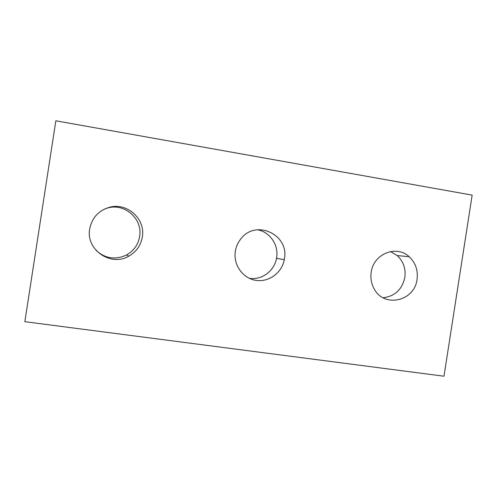 <?xml version="1.0" encoding="UTF-8"?>
<svg xmlns="http://www.w3.org/2000/svg" width="497" height="497" viewBox="0 0 497 497"><rect width="100%" height="100%" fill="white"/><g stroke="black" fill="none" stroke-linecap="round" stroke-linejoin="round"><path stroke-width="0.75" d="M89.696 228.881C92.026 217.562 98.76 210.33 109.905 207.174C127.549 202.472 145.708 219.363 142.335 236.994C140.813 245.475 136.29 251.873 128.773 256.185C110.788 266.982 85.608 249.656 89.696 228.881M96.039 250.389C105.258 258.626 115.441 260.148 126.592 254.949C133.83 250.805 138.185 244.654 139.651 236.491C142.894 219.519 125.406 203.267 108.427 207.796L104.705 208.964M235.329 251.339C236.069 246.736 237.883 242.617 240.759 238.989C255.564 218.792 289.428 234.609 284.396 258.906L284.272 259.651C281.923 272.878 268.697 282.526 255.738 280.327C242.747 278.314 233.149 264.789 235.329 251.339M257.347 229.757C269.815 231.776 278.854 244.934 276.63 257.62L276.506 258.341C274.425 271.002 261.633 280.426 249.239 278.289M371.191 272.294C373.371 253.874 396.507 244.567 409.174 256.738C415.542 262.758 418.163 270.3 417.039 279.364C414.678 301.207 384.1 308.239 374.16 288.875C371.327 283.756 370.333 278.233 371.191 272.294M390.543 251.55L397.227 255.57C403.39 261.379 405.931 268.653 404.85 277.401C402.104 289.577 394.842 296.361 383.063 297.74M24.85 321.683L443.983 376.21L472.15 195.122L55.844 120.79L24.85 321.683M109.905 207.174L108.427 207.796M409.174 256.738L397.227 255.57M284.272 259.651L276.506 258.341M128.773 256.185L126.592 254.949"/></g></svg>
